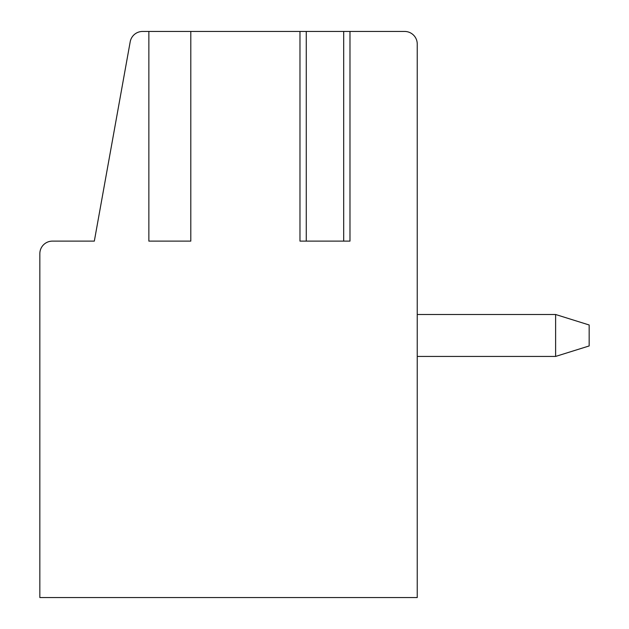 <?xml version="1.0" encoding="UTF-8"?>
<svg xmlns="http://www.w3.org/2000/svg" width="629" height="629" viewBox="0 0 629 629"><rect width="100%" height="100%" fill="white"/><g stroke="black" fill="none" stroke-linecap="round" stroke-linejoin="round"><path stroke-width="0.94" d="M148.861 31.45L148.861 241.119L190.799 241.119L190.799 31.45L142.571 31.45A12.58 12.58 0 0 0 130.195 41.805L94.326 241.119L52.419 241.119A12.58 12.58 0 0 0 39.839 253.699L39.839 597.55L417.239 597.55L417.239 44.03A12.58 12.58 0 0 0 404.659 31.45L343.693 31.45L343.693 241.119L349.983 241.119L349.983 31.45M299.978 31.45L306.268 31.45L306.268 241.119L299.978 241.119L299.978 31.45L190.799 31.45M404.659 31.45L396.27 31.45M306.268 31.45L343.693 31.45M417.239 597.55L417.239 356.431L417.239 597.55L417.239 356.431L417.239 597.55L417.239 356.431L555.619 356.431L555.619 314.5L589.161 324.981L589.161 345.95L555.619 356.431M555.619 314.5L417.239 314.5L417.239 44.03M306.268 241.119L343.693 241.119"/></g></svg>
